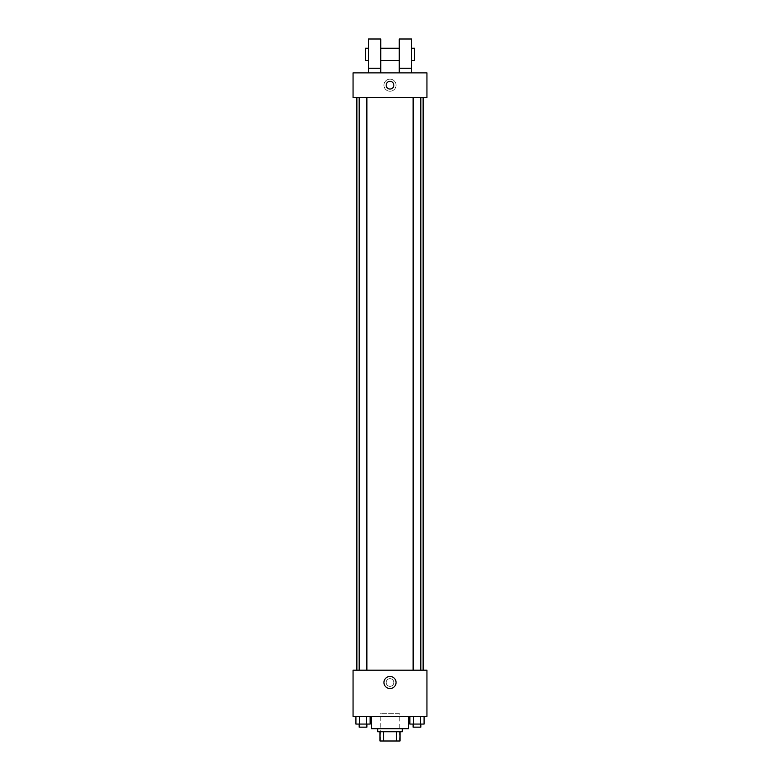 <?xml version="1.0" encoding="UTF-8"?>
<svg xmlns="http://www.w3.org/2000/svg" width="780" height="780" viewBox="0 0 780 780"><rect width="100%" height="100%" fill="white"/><g stroke="black" fill="none" stroke-linecap="round" stroke-linejoin="round"><path stroke-width="0.58" stroke-dasharray="3.9 2.92" d="M399.233 713.291L380.767 713.291L399.233 713.291L399.233 741L380.767 741L399.233 741M383.516 741L379.997 741L379.997 731.767L383.516 731.767L383.516 741L400.003 741M396.484 731.767L383.516 731.767L396.484 731.767L396.484 741M383.516 731.767L379.997 731.767M377.686 731.767L402.314 731.767M390 728.686L377.686 728.686L390 728.686M408.476 728.686L371.524 728.686M408.476 716.371L371.524 716.371L408.476 716.371M355.914 716.371L355.914 724.064L359.473 724.064L355.914 724.064L359.473 724.064L359.473 716.371L366.581 716.371L355.914 716.371L370.139 716.371L359.473 716.371L359.473 724.064L370.139 724.064L366.581 724.064L370.139 724.064L370.139 716.371L366.581 716.371L370.139 716.371L366.581 716.371L366.581 724.064L359.473 724.064L366.581 724.064L366.581 716.371L370.139 716.371L359.473 716.371L370.139 716.371M353.057 716.371L426.943 716.371L426.943 670.186L353.057 670.186L353.057 716.371M409.861 716.371L409.861 724.064L413.419 724.064L409.861 724.064L413.419 724.064L413.419 716.371L420.527 716.371L409.861 716.371L424.086 716.371L413.419 716.371L413.419 724.064L424.086 724.064L420.527 724.064L424.086 724.064L424.086 716.371L420.527 716.371L424.086 716.371L420.527 716.371L420.527 724.064L413.419 724.064L420.527 724.064L420.527 716.371L424.086 716.371L413.419 716.371L424.086 716.371M393.851 682.5A3.851 3.851 0 0 0 388.079 679.166A3.851 3.851 0 0 0 388.079 685.834A3.851 3.851 0 0 0 393.851 682.5A3.851 3.851 0 0 0 388.079 679.166A3.851 3.851 0 0 0 388.079 685.834A3.851 3.851 0 0 0 393.851 682.5M423.13 670.186L356.869 670.186L423.13 670.186M366.873 670.186L359.18 670.186L366.873 670.186L359.18 670.186L366.873 670.186L366.873 97.5L359.18 97.5L366.873 97.5M420.82 670.186L413.127 670.186L420.82 670.186L413.127 670.186L420.82 670.186L420.82 97.5L413.127 97.5L420.82 97.5M353.057 686.351L353.057 678.649L353.057 686.351M426.943 678.649L426.943 686.351L426.943 678.649M396.055 682.5A6.055 6.055 0 0 1 386.977 687.745A6.055 6.055 0 0 1 386.977 677.255A6.055 6.055 0 0 1 396.055 682.5M423.13 97.5L356.869 97.5L423.13 97.5M353.057 97.5L426.943 97.5L426.943 72.871L353.057 72.871L353.057 97.5M396.055 85.186A6.055 6.055 0 0 0 386.977 79.94A6.055 6.055 0 0 0 386.977 90.431A6.055 6.055 0 0 0 396.055 85.186A6.055 6.055 0 0 1 386.977 90.431A6.055 6.055 0 0 1 386.977 79.94A6.055 6.055 0 0 1 396.055 85.186M353.057 85.186L353.057 81.335L353.057 85.186M390 81.335A3.851 3.851 0 0 0 386.665 87.106A3.851 3.851 0 0 0 393.334 87.106A3.851 3.851 0 0 0 390 81.335M426.943 85.186L426.943 81.335L426.943 85.186M399.233 72.871L411.557 72.871L399.233 72.871L399.233 68.25L411.557 68.25L411.557 72.871M368.443 72.871L380.767 72.871L380.767 39L368.443 39L368.443 72.871L380.767 72.871M380.767 60.557L380.767 48.233L380.767 60.557M399.233 60.557L399.233 48.233L399.233 60.557M411.557 68.25L411.557 39L399.233 39L399.233 68.25M411.557 54.395L411.557 60.557L411.557 54.395M414.628 48.233L414.628 60.557M368.443 48.233L368.443 60.557L368.443 48.233M365.372 60.557L365.372 48.233M368.443 68.25L380.767 68.25M420.82 724.064L413.127 724.064L420.82 724.064L413.127 724.064L420.82 724.064L420.82 727.145L413.127 727.145L420.82 727.145L413.127 727.145L413.127 724.064M366.873 724.064L359.18 724.064L366.873 724.064L359.18 724.064L366.873 724.064L366.873 727.145L359.18 727.145L366.873 727.145L359.18 727.145L359.18 724.064M420.527 716.371L420.527 724.064M413.419 716.371L413.419 724.064M366.581 716.371L366.581 724.064M359.473 716.371L359.473 724.064M380.767 741L380.767 713.291M359.18 97.5L359.18 670.186M413.127 97.5L413.127 670.186"/><path stroke-width="1.17" d="M396.484 731.767L396.484 741L379.997 741L379.997 731.767M396.484 741L400.003 741L400.003 731.767L400.003 741M402.314 728.686L402.314 731.767L377.686 731.767L377.686 728.686M383.516 731.767L383.516 741M371.524 716.371L371.524 728.686L408.476 728.686L408.476 716.371M426.943 716.371L353.057 716.371L353.057 670.186L426.943 670.186L426.943 716.371M396.055 682.5A6.055 6.055 0 0 1 386.977 687.745A6.055 6.055 0 0 1 386.977 677.255A6.055 6.055 0 0 1 396.055 682.5M423.13 97.5L423.13 670.186M413.127 670.186L413.127 97.5M366.873 97.5L366.873 670.186M426.943 97.5L353.057 97.5L353.057 72.871L426.943 72.871L426.943 97.5M390 81.335A3.851 3.851 0 0 1 393.334 87.106A3.851 3.851 0 0 1 386.665 87.106A3.851 3.851 0 0 1 390 81.335M368.443 72.871L368.443 39L380.767 39L380.767 72.871M380.767 60.557L399.233 60.557M399.233 72.871L399.233 39L411.557 39L411.557 72.871M411.557 60.557L414.628 60.557L414.628 48.233L411.557 48.233M368.443 48.233L365.372 48.233L365.372 60.557L368.443 60.557M368.443 68.25L380.767 68.25M399.233 68.25L411.557 68.25M424.086 716.371L424.086 724.064L409.861 724.064L409.861 716.371M420.527 716.371L420.527 724.064M413.419 716.371L413.419 724.064M420.82 724.064L420.82 727.145L413.127 727.145L413.127 724.064M370.139 716.371L370.139 724.064L355.914 724.064L355.914 716.371M366.581 716.371L366.581 724.064M359.473 716.371L359.473 724.064M366.873 724.064L366.873 727.145L359.18 727.145L359.18 724.064M356.869 97.5L356.869 670.186M420.82 670.186L420.82 97.5M359.18 97.5L359.18 670.186M380.767 48.233L399.233 48.233"/></g></svg>
